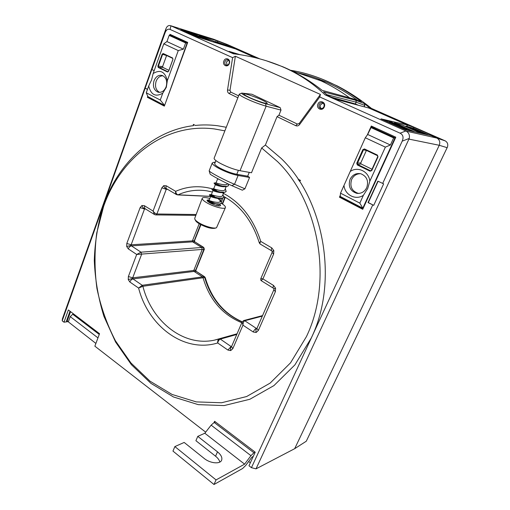 <?xml version="1.0" encoding="UTF-8"?>
<svg xmlns="http://www.w3.org/2000/svg" width="510" height="510" viewBox="0 0 510 510"><rect width="100%" height="100%" fill="white"/><g stroke="black" fill="none" stroke-linecap="round" stroke-linejoin="round"><path stroke-width="0.76" d="M220.078 200.264L217.687 198.403L220.084 200.271M221.487 203.044L220.001 203.955L215.481 203.764C211.344 202.833 208.609 201.877 207.283 200.902M220.639 200.838L221.499 203.005C220.875 204.108 218.873 204.357 215.481 203.764C211.325 202.821 208.59 201.864 207.277 200.889M223.826 197.23L222.417 198.109L217.827 197.905C213.001 196.745 210.19 195.732 209.387 194.852L209.374 194.794C209.686 194.527 211.376 195.101 214.442 196.535C211.573 195.183 209.897 194.59 209.406 194.756L211.427 194.476C211.121 194.909 221.971 198.071 222.57 195.547L223.852 192.359M223.01 195.107L223.839 197.191C223.227 198.269 221.225 198.505 217.834 197.899C212.727 196.656 209.91 195.617 209.374 194.794L209.406 194.756M226.179 191.39L224.84 192.232L220.186 192.015C215.297 190.836 212.466 189.828 211.701 188.993L211.695 188.949C211.994 188.706 213.677 189.306 216.75 190.753L211.714 188.917L213.754 188.63C213.556 189.044 224.343 192.168 224.923 189.707L226.223 186.469M225.394 189.357L226.191 191.352C225.586 192.41 223.584 192.627 220.192 192.009C215.08 190.759 212.249 189.733 211.695 188.949L211.714 188.917M228.117 183.982L228.55 185.493C227.957 186.526 225.955 186.724 222.558 186.093C217.604 184.888 214.755 183.893 214.028 183.109L219.064 184.945L214.034 183.058L216.087 182.758C216.004 183.154 226.727 186.246 227.281 183.836L227.383 183.587M228.537 185.525L227.275 186.328L222.558 186.099C217.438 184.83 214.595 183.829 214.022 183.077L214.034 183.058M207.111 200.558L207.092 200.577C207.564 200.366 209.247 200.94 212.147 202.291C209.323 200.965 207.647 200.392 207.111 200.558L209.119 200.296C208.743 200.768 219.606 203.943 220.237 201.367L219.759 199.741L218.548 198.466M219.179 179.431L217.649 178.831L216.087 182.758M226.465 186.437L225.248 186.609C222.194 187.31 215.048 184.875 215.303 184.722L213.754 188.63M224.017 192.34L222.832 192.499C219.733 193.201 212.702 190.772 212.976 190.587L211.427 194.476M221.576 198.212L220.422 198.364C217.292 199.059 210.375 196.643 210.655 196.426L209.119 200.296M218.388 205.957L219.153 204.064L210.311 203.12M216.017 227.9L215.175 228.206C211.478 228.945 206.174 227.466 199.263 223.782C197.185 222.507 195.916 221.391 195.477 220.435L194.947 219.396M194.769 218.223L194.826 219.153C195.317 220.205 196.707 221.429 199.002 222.832C204.72 226.376 214.385 229.047 216.527 227.721L225.414 207.608M209.852 198.441C205.358 197.249 202.808 197.204 202.215 198.301C202.024 199.34 203.541 200.819 206.754 202.738C213.613 206.862 225.127 209.769 225.452 207.525C225.662 206.531 224.292 205.122 221.334 203.305M217.298 204.523L216.935 204.319M216.049 203.853L211.88 202.158M209.317 199.792L207.047 200.175C206.933 200.787 207.825 201.66 209.725 202.789C215.29 205.581 218.93 206.512 220.658 205.575L219.58 204.025M219.415 206.034L218.624 205.377M217.362 205.772L216.667 205.345M224.872 130.847L214.334 128.922C164.787 122.553 120.436 157.756 103.587 206.505L96.734 233C94.382 251.436 94.452 269.962 96.951 288.577C100.814 306.943 106.96 324.322 115.394 340.718L130.891 362.916L149.997 381.155L172.068 394.453L196.267 401.899L221.538 402.76L246.63 396.531L270.122 383.112L290.534 362.839L306.433 336.613C333.03 281.654 319.343 202.183 277.599 161.657L261.649 147.957L251.494 172.762L240.025 170.71C233.835 169.422 227.25 166.961 220.275 163.34C216.017 160.975 213.964 159.267 214.117 158.208L214.155 158.119M261.649 147.957L265.385 145.057L280.914 158.227C324.309 199.41 338.793 281.475 311.24 338.066L294.895 364.892L273.934 385.598L249.83 399.273L224.113 405.577L198.237 404.64L173.476 396.971L150.922 383.348L131.408 364.695L115.591 342.031L103.944 316.391C98.29 298.184 95.077 279.518 94.293 260.406C94.917 241.338 98.009 222.908 103.549 205.109C118.224 163.334 152.05 130.809 193.335 125.664L193.328 124.383L195.349 125.434C202.693 124.669 210.126 124.771 217.655 125.747L226.274 127.277M209.183 170.78L209.164 170.85C209.272 171.328 211.42 172.75 215.615 175.108C222.169 178.717 228.474 181.764 234.536 184.263L244.921 188.808L242.333 190.185L231.884 185.659L234.536 184.263L238.094 175.478L236.793 174.292L238.38 170.372M215.054 162.766L213.888 162.276L212.256 162.945C212.09 164.041 214.13 165.769 218.369 168.147C225.324 171.787 231.903 174.229 238.094 175.478L249.575 177.442L247.694 176.173L249.256 172.361M280.207 107.655L251.902 94.248L241.772 93.1C240.051 93.897 257.372 101.681 265.519 103.74L280.207 107.655L281.004 110.115L266.131 106.207C258.544 103.9 251.819 101.324 245.96 98.487C241.867 96.549 239.636 95.134 239.254 94.235L239.604 94.025M214.729 163.589L214.704 163.665C214.563 164.59 216.291 166.056 219.88 168.064C225.917 171.213 231.559 173.292 236.793 174.292L247.694 176.173M248.835 97.18C246.005 95.886 244.296 94.809 243.723 93.961C244.029 92.673 259.112 98.404 262.012 100.036C264.9 101.343 266.66 102.446 267.278 103.332C267.01 104.633 251.755 98.838 248.835 97.18M229.302 63.552C227.728 68.021 222.054 65.395 223.871 61.066C225.414 56.604 231.126 59.185 229.302 63.552M225.025 61.525C224.547 63.202 224.923 64.381 226.166 65.076C227.434 65.42 228.416 64.859 229.111 63.393C229.589 61.761 229.239 60.588 228.047 59.868C226.746 59.472 225.745 60.027 225.025 61.525M324.258 106.966C322.403 111.709 315.817 108.662 317.947 104.078C319.764 99.342 326.406 102.344 324.258 106.966M319.145 104.55C318.572 106.361 319.024 107.648 320.49 108.432C321.957 108.821 323.091 108.254 323.895 106.724C324.462 104.983 324.048 103.702 322.664 102.886C321.153 102.414 319.987 102.969 319.145 104.55M219.274 338.895L236.997 333.922L219.211 338.914L220.32 339.112C219.102 339.654 218.223 340.935 217.687 342.962C184.104 353.341 148.251 326.151 138.612 288.073L129.833 281.985C130.598 280.27 131.656 279.244 132.989 278.913L142.239 285.288L142.889 286.269L138.612 288.073L142.239 285.288L204.083 276.649L195.419 270.816L203.892 249.313L202.24 249.428L193.781 270.459L195.987 269.969L204.351 249.237L203.892 249.313L203.337 247.363L194.042 241.345L200.538 224.508M231.502 346.698L232.84 348.617L230.724 350.587L227.913 350.058L217.687 342.962C217.56 340.909 218.038 339.571 219.102 338.952L214.289 340.176L219.153 338.933M132.664 278.434L128.252 279.588L128.373 276.528L136.699 254.464L128.271 248.861C129.036 247.127 130.095 246.132 131.433 245.871L140.996 252.189L141.589 254.375L132.702 277.822L132.989 278.913L194.049 271.435L202.432 276.853L203.037 277.727C209.527 299.752 222.456 314.759 241.816 322.734M131.108 245.406L126.69 246.502L126.811 243.442L140.135 207.602L144.502 209.03L131.14 244.794L131.433 245.871L192.665 241.855L201.686 247.477L203.732 247.42L204.351 249.237M256.16 332.482C255.676 330.448 255.918 329.141 256.881 328.561L258.372 330.429L256.16 332.482L253.221 331.984L242.958 325.157L232.84 348.617M274.329 288.87L273.481 288.271C272.92 287.889 272.939 286.952 273.551 285.46L275.566 288.188L275.381 291.663L258.372 330.429M144.916 208.59L144.859 208.615C143.546 208.405 142.577 207.372 141.939 205.517L144.375 205.689L153.07 211.063L161.836 187.82L166.26 189.318L156.908 213.983L155.652 214.901L154.581 214.576L153.07 211.063C154.269 212.817 155.55 213.786 156.908 213.983L196.159 214.506M272.117 251.443L271.811 250.914C271.173 250.499 271.173 249.492 271.798 247.905L273.819 250.582L273.634 254.063L262.918 278.894L273.551 285.46M196.28 271.377L194.049 271.435L193.781 270.459L132.702 277.822L128.373 276.528M194.865 241.906L192.665 241.855L192.391 240.886L194.616 240.541L200.921 224.706M228.55 60.199L226.478 61.984L227.097 65.184M321.408 108.579C320.203 107.712 319.872 106.488 320.407 104.907L322.989 103.071M407.637 125.141L413.706 127.27L436.292 137.266L431.154 135.558L405.526 129.84L380.97 118.862L407.369 125.02L407.056 126.41M217.305 42.126L217.719 41.029L217.509 42.203M406.77 126.327L407.369 125.02L368.864 108.031M235.41 48.896L198.594 37.351L180.757 29.382L217.719 41.029L213.308 39.142M413.706 127.27L413.278 128.189M217.917 41.119L226.459 44.415L226.159 45.205M226.459 44.415L243.366 51.899L235.422 48.871M97.971 337.875L70.233 316.627L72.739 314.249L99.252 334.452M405.533 126.41L405.208 126.327M372.657 126.639L372.383 127.251M341.094 197.09L339.456 197.198L362.737 209.31L395.811 137.184L371.299 126.021L367.257 135.061M340.349 195.209L339.456 197.198M341.011 197.274L363.012 208.711M147.76 96.218L147.371 97.295L164.347 106.125L187.705 42.413L169.983 34.342L169.651 35.267M171.927 35.228L171.749 35.738M149.532 97.461L147.371 97.295M149.43 97.741L164.545 105.589M331.57 97.231L355.495 103.976L356.229 101.509L355.648 100.26L364.344 103.53L368.921 107.298L377.33 111.014L369.253 108.139L336.696 99.526L327.924 95.599L323.474 91.851L355.648 100.26L354.201 99.125L322.154 90.346C309.583 80.446 296.463 72.586 282.795 66.759L266.271 60.747M234.804 53.952L229.06 51.382L240.146 54.717M250.34 462.787L248.663 461.493M70.571 311.655L67.02 321.549L68.55 321.313L70.233 316.627M67.779 321.434L95.893 343.44M147.498 89.307L145.191 88.122L62.201 320.828L62.367 318.954L166.024 28.522C167.07 26.055 168.619 25.117 170.678 25.723L233.319 53.76C250.448 55.813 266.628 60.052 281.858 66.472C298.178 73.427 312.585 82.888 325.087 94.847L406.068 131.095C408.841 132.657 409.9 135.105 409.243 138.433L256.014 468.856L251.443 467.67L248.969 465.757L255.217 452.192L214.608 421.286L214.072 422.509M72.739 314.249L73.759 314.077M205.67 432.155L94.866 346.175L99.533 333.699L68.359 309.965L63.979 322.205L67.703 321.657M69.997 311.215L66.447 321.109L67.02 321.549M255.523 57.77L235.626 48.96M259.839 58.879L227.511 44.599M447.168 147.677L439.257 145.28L294.672 448.692L306.274 441.226L447.423 147.084C448.277 144.394 447.55 142.328 445.255 140.887L368.921 107.298M371.044 108.063C359.977 99.195 348.687 91.806 337.167 85.884L321.523 78.871M354.201 99.125L361.348 101.719C353.098 95.344 344.543 89.875 335.682 85.31C320.866 77.743 305.77 72.72 290.394 70.24M408.988 139.122L439.257 145.28C440.379 142.277 439.658 139.918 437.108 138.204L431.434 135.679M297.164 72.701C307.007 74.804 316.735 77.966 326.355 82.186C337.116 86.917 347.488 92.96 357.478 100.311M364.344 103.53L364.809 105.404L364.312 106.826M222.953 197.956L221.365 201.896M199.2 223.743L192.391 240.886L131.14 244.794L126.811 243.442M202.24 249.428L201.686 247.477L140.996 252.189L136.699 254.464L202.24 249.428M203.783 247.452L194.042 241.345M195.419 270.816L204.548 276.713L204.083 276.649L204.695 277.523L142.889 286.269C151.578 321.166 183.211 346.908 214.289 340.176L237.054 333.801M204.548 276.713L205.243 277.638L204.695 277.523C210.987 298.93 223.476 313.726 242.173 321.906M271.696 250.85L260.259 244.092C259.705 243.71 259.87 242.817 260.763 241.415L259.322 242.932L260.164 244.035M166.764 188.847L166.63 188.885C165.342 188.63 164.373 187.552 163.723 185.659L166.254 185.793L175.669 191.333C176.001 193.379 176.798 194.533 178.054 194.807L176.549 194.629C175.695 194.074 175.402 192.978 175.669 191.333C187.348 186.195 199.569 185.359 212.326 188.834M272.085 252.431L273.634 254.063M260.82 278.594L262.918 278.894C261.694 279.933 261.248 280.596 261.56 280.882L273.385 288.214M166.254 185.793C165.75 187.291 165.897 188.292 166.681 188.796L176.403 194.54M273.838 289.839L275.381 291.663M144.375 205.689L144.795 208.513L154.422 214.48M243.589 320.58L244.774 320.752L256.39 328.427C255.198 328.918 254.146 330.104 253.221 331.984M262.331 316.13L244.774 320.752C243.659 321.294 243.06 322.76 242.958 325.157L242.161 321.931L231.508 346.672C230.526 347.316 230.271 348.617 230.724 350.587M242.186 321.88L243.774 320.535L262.561 315.601M236.761 334.477L220.32 339.112L231.081 346.526L227.913 350.058M299.548 181.305L298.14 179.176L300.524 180.425L299.548 181.305M231.884 185.659C224.904 182.695 209.546 174.433 210.082 173.935L209.196 170.939M265.385 145.057L277.038 116.65L278.919 115.203L281.004 110.115M213.888 162.276L215.265 162.225M249.575 177.442L244.921 188.808M145.191 88.122L151.852 69.462L154.16 70.699M145.248 88.268L147.466 89.409M378.108 181.254L368.309 202.578L373.715 205.351L383.641 183.868L377.859 181.126L368.01 202.572L373.715 205.351M170.927 25.832L170.11 29.446C167.93 28.611 166.228 29.771 165.004 32.94L151.916 69.589M382.653 183.492L402.211 141.136C403.799 137.375 403.091 134.723 400.076 133.186L405.813 130.987M237.87 97.773L229.117 93.553C227.868 92.839 227.339 91.628 227.53 89.919L232.605 57.643L235.371 56.253L229.991 90.359L230.743 92.074L238.623 95.855M227.53 89.919L229.991 90.359M229.117 93.553L230.743 92.074M299.625 124.504L299.198 123.509L320.427 94.439L319.764 96.957L299.625 124.504C298.503 125.874 297.215 126.263 295.749 125.67L277.038 116.65M278.919 115.203L297.362 124.064L299.198 123.509M295.749 125.67L297.362 124.064M251.443 467.67L372.727 204.994M319.764 96.957L400.076 133.186M170.11 29.446L232.605 57.643M235.371 56.253L320.427 94.439M256.014 468.856L294.672 448.692M62.201 320.828L63.979 322.205M325.087 94.847L327.924 95.599M193.934 124.695L193.335 125.664M358.383 105.258L355.495 103.976M363.254 208.182L362.788 208.182L359.818 203.127L363.388 195.298L367.71 188.534L369.814 181.222L385.375 147.122L365.3 137.764L340.527 193.162L340.234 196.465L362.788 208.182L395.052 137.808L395.479 137.91M363.388 195.298C355.7 200.615 344.773 194.909 343.995 185.417M350.07 179.31C347.979 186.456 350.223 191.129 356.796 193.335C361.195 193.774 364.503 191.887 366.728 187.68C368.826 180.993 366.888 176.364 360.914 173.782C356.12 172.877 352.506 174.72 350.07 179.31M358.702 193.43L358.339 193.379C351.804 191.193 349.579 186.552 351.658 179.463C353.57 175.657 356.522 173.731 360.525 173.687M429.165 135.169L413.648 128.291L405.934 126.085L423.517 133.894M415.816 130.337L416.096 129.718L412.099 128.686L424.403 134.098M416.096 129.718L416.944 130.056L416.651 130.707M427.75 134.85L416.944 130.056M390.654 121.718L412.271 131.357L390.628 121.705L381.608 119.13L407.318 130.241M394.262 123.528L389.187 122.094L401.606 127.685L407.458 129.412L394.262 123.528M402.39 125.077L420.903 133.308L402.364 125.065L394.472 122.808L415.102 132.001M385.375 147.122L390.405 144.999L367.678 134.481L371.331 126.99L376.036 128.182M371.331 126.99L395.052 137.808L393.65 137.923L370.808 127.494M359.818 203.127L340.527 193.162M394 123.216L394.472 122.808M405.501 126.461L405.934 126.085M367.678 134.481L365.3 137.764M350.223 171.494C357.708 166.03 368.972 171.481 369.814 181.222M377.381 155.614L364.389 149.443L363.458 149.883L357.382 163.436L357.676 164.488L370.47 170.742L371.509 170.334L377.725 156.672L377.425 155.097L377.999 156.857L371.777 170.525L370.107 171.201L357.312 164.947L357.676 164.488L361.112 163.959L360.78 162.913L366.416 150.405M371.994 169.256L361.112 163.959M390.405 144.999L393.65 137.923M371.331 170.576L370.107 171.201M357.312 164.947L356.758 163.2L360.78 162.913M356.758 163.2L362.833 149.64L366.371 150.488M362.833 149.64L364.459 148.939L364.452 149.475M364.459 148.939L377.425 155.097M162.773 93.151L166.317 87.267L167.344 80.605L178.277 50.586L163.786 43.828L153.14 73.548L151.597 79.866L148.69 85.98L146.255 92.794L160.267 100.03L162.773 93.151C155.652 97.302 150.96 94.905 148.69 85.98M154.014 80.778C152.573 86.407 153.918 90.206 158.043 92.163C161.574 92.839 164.265 91.067 166.113 86.859C167.56 81.396 166.317 77.616 162.39 75.518C158.712 74.651 155.92 76.404 154.014 80.778M162.97 75.773C159.879 75.843 157.596 77.679 156.117 81.281C154.721 86.47 155.862 90.168 159.534 92.374M193.889 33.991L208.144 40.347L193.851 33.972L181.311 29.612L199.716 37.702M195.693 34.967L188.572 32.493L197.427 36.49L205.345 39.27L195.693 34.967M232.35 47.934L226.344 45.275L215.373 41.457L224.215 45.384M226.561 46.117L226.708 45.728L220.435 43.554L225.133 45.67M226.708 45.728L230.31 47.296M176.46 37.294L170.008 35.164L187.164 42.987L164.609 105.404M198.721 36.146L199.231 35.84L212.179 41.61M210.369 39.723L220.467 44.211L210.337 39.703L199.231 35.84M214.901 41.737L215.373 41.457M187.457 43.082L185.653 42.942L169.148 35.407L170.008 35.164M178.277 50.586L183.377 49.17L166.936 41.559L163.786 43.828M153.14 73.548C160.223 69.226 164.959 71.578 167.344 80.605M172.68 58.369L163.308 53.913L162.62 54.34L158.317 66.306L158.534 67.186L167.937 71.751L168.555 71.304L172.935 59.249L172.59 57.981L172.935 59.249M168.899 70.342L162.868 67.403L162.62 66.536L166.611 55.482M146.255 92.794L147.932 96.613L164.526 105.385M183.377 49.17L185.653 42.942M164.379 105.156L160.267 100.03M166.936 41.559L169.148 35.407M162.62 66.536L157.864 66.134L162.161 54.162L166.579 55.558M162.161 54.162L163.238 53.537L163.327 53.926M162.868 67.403L158.234 67.454L157.864 66.134M163.238 53.537L172.59 57.981M168.147 71.725L167.503 71.986L158.234 67.454M168.555 71.304L167.503 71.986M172.973 59.307L168.587 71.368M227.498 46.047L227.377 46.378M221.569 460.313L221.64 460.167C220.231 464.374 210.171 463.437 204.198 458.452L184.174 442.444L174.866 446.588L172.96 451.089L213.99 484.5L242.607 468.511L245.641 465.541L251.94 457.1L253.298 456.361M215.443 421.917L214.187 422.458L253.935 452.759L250.945 455.672L244.602 464.157L216.055 479.91L213.99 484.5M255.127 452.121L253.935 452.759M219.829 462.06C219.332 460.052 217.917 458.107 215.564 456.22L195.91 440.697L197.778 436.375L204.829 433.239L244.602 464.157M174.866 446.588L216.055 479.91M221.64 460.167C222.462 457.578 221.079 454.812 217.502 451.854L197.778 436.375M250.945 455.672L211.134 425.149L204.829 433.239M211.134 425.149L214.187 422.458M129.833 281.985L128.252 279.588M128.271 248.861L126.69 246.502M144.859 208.615L144.502 209.03L145.669 209.055M140.135 207.602L141.939 205.517M256.919 328.491L273.825 289.858L273.864 288.896L275.566 288.188M166.63 188.885L166.26 189.318L167.707 189.401M161.836 187.82L163.723 185.659M272.595 251.506L272.123 251.455L273.819 250.582M364.809 105.404L356.12 102.178L326.853 94.675M227.785 44.702L213.862 39.321L170.754 25.755M406.068 131.095L436.815 138.063L444.981 140.754M326.355 82.186L318.336 79.617L321.032 80.835C330.913 85.412 340.463 91.099 349.681 97.888M222.207 203.853L224.923 197.121L223.877 197.064M221.155 192.174C239.891 201.431 253.094 217.846 260.763 241.415L271.798 247.905M212.415 192.002L206.55 190.778C196.579 189.395 187.081 190.74 178.054 194.807L210.579 196.331M257.021 328.249L256.39 328.427L256.887 328.548M231.648 346.354L231.081 346.526L231.514 346.653M223.896 196.949L224.687 196.987M240.025 170.71L266.131 106.207L265.519 103.74M165.004 32.94L166.024 28.522M409.243 138.433L402.211 141.136M215.564 456.22L217.502 451.854M209.482 194.973L210.655 196.426M211.79 189.102L212.976 190.587M214.104 183.205L215.309 184.722M217.349 178.449L217.649 178.831M221.499 198.218L220.237 201.367M225.726 189.771L225.178 189.076M223.348 195.528L222.838 194.89M220.977 201.259L220.511 200.679M217.713 205.842L217.407 205.466M194.731 218.312L202.215 198.301M209.164 170.812L212.256 162.945M214.117 158.208L239.254 94.235M214.704 163.665L215.915 160.586M321.032 108.566L320.49 108.432M336.645 99.501L369.202 108.12M226.497 65.172L226.166 65.076M337.167 85.884L335.682 85.31M445.255 140.887L437.108 138.204M194.578 241.44L194.616 240.541M225.28 197.319L222.551 204.083M195.961 270.855L195.98 269.994M205.243 277.638L205.243 277.638C211.542 298.905 223.871 313.618 242.231 321.778M223.858 196.541C240.618 205.728 252.437 221.187 259.322 242.932M272.123 251.455L272.072 252.45L260.814 278.607C260.616 279.907 260.846 280.659 261.502 280.844M177.633 194.909L210.649 196.446M155.811 214.908L195.834 215.367M241.772 93.1L239.311 94.152M291.388 70.731L321.032 80.835M170.678 25.723L213.792 39.289M281.858 66.472L282.795 66.759M358.339 193.379L356.796 193.335M158.903 92.342L158.043 92.163"/></g></svg>
